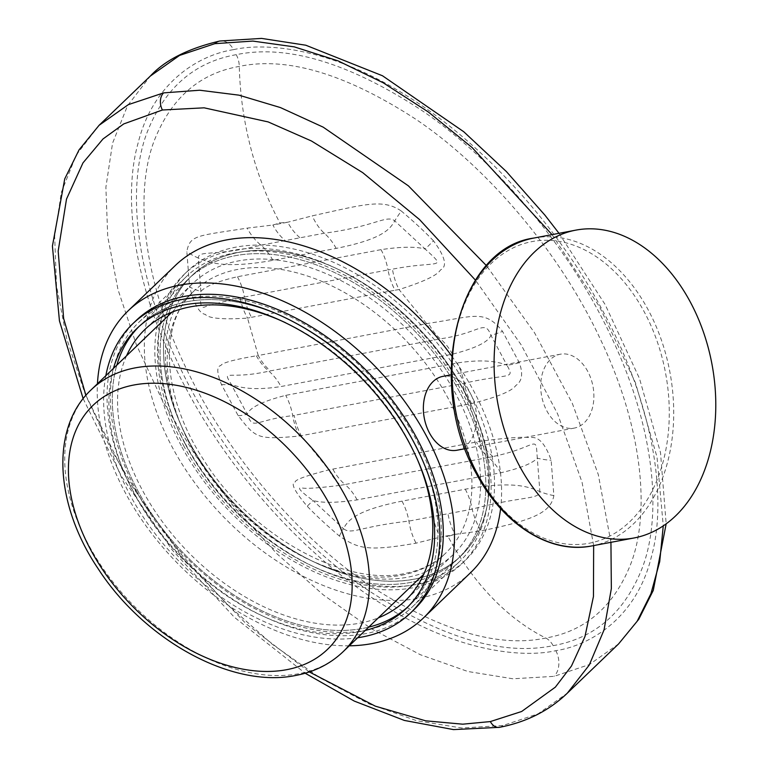 <?xml version="1.0" encoding="UTF-8"?>
<svg xmlns="http://www.w3.org/2000/svg" width="768" height="768" viewBox="0 0 768 768"><rect width="100%" height="100%" fill="white"/><g stroke="black" fill="none" stroke-linecap="round" stroke-linejoin="round"><path stroke-width="0.58" stroke-dasharray="3.84 2.88" d="M456.931 450.24A37.594 26.122 79.3 0 0 470.448 393.61A37.594 26.122 79.3 0 0 442.992 376.349M587.789 371.472A37.594 26.122 79.3 0 0 560.333 354.211A37.594 26.122 79.3 0 0 546.816 410.842A37.594 26.122 79.3 0 0 574.272 428.093A37.594 26.122 79.3 0 0 587.789 371.472M349.229 645.821A213.034 139.498 46.1 0 1 125.299 492.749A213.034 139.498 46.1 0 1 97.45 383.76M136.368 490.666A197.376 129.235 -133.9 0 0 412.589 606.672A197.376 129.235 -133.9 0 0 415.325 438.029A197.376 129.235 -133.9 0 0 139.104 322.022A197.376 129.235 -133.9 0 0 136.368 490.666M470.573 572.688A213.034 139.498 46.1 0 1 172.426 447.475A213.034 139.498 46.1 0 1 175.373 265.44M451.709 355.987A213.034 139.498 46.1 0 1 473.52 390.653A213.034 139.498 46.1 0 1 500.611 508.541M183.494 445.382A197.376 129.235 -133.9 0 0 459.715 561.389A197.376 129.235 -133.9 0 0 462.451 392.746A197.376 129.235 -133.9 0 0 186.23 276.739A197.376 129.235 -133.9 0 0 183.494 445.382M192.739 283.517A187.978 123.082 46.1 0 0 190.138 444.134A187.978 123.082 -133.9 0 0 453.206 554.611A187.978 123.082 -133.9 0 0 455.808 394.003A187.978 123.082 46.1 0 0 192.739 283.517L144.931 329.453M126.547 355.805A187.978 123.082 46.1 0 0 142.33 490.07A187.978 123.082 -133.9 0 0 378.336 617.866M417.754 460.349A187.978 123.082 -133.9 0 0 408 439.93A187.978 123.082 46.1 0 0 285.514 322.714M412.435 439.094A194.237 127.19 46.1 0 1 409.738 605.069A194.237 127.19 46.1 0 1 408.01 606.682A194.237 127.19 -133.9 0 0 409.738 605.069A194.237 127.19 -133.9 0 0 412.435 439.094A194.237 127.19 -133.9 0 0 140.592 324.931A194.237 127.19 46.1 0 1 412.435 439.094M368.65 627.168A194.237 127.19 46.1 0 1 137.894 490.906A194.237 127.19 46.1 0 1 116.861 365.107A194.237 127.19 -133.9 0 0 137.894 490.906A194.237 127.19 -133.9 0 0 368.65 627.168M138.902 326.602A194.237 127.19 46.1 0 1 140.592 324.931A194.237 127.19 -133.9 0 0 138.902 326.602M113.443 368.39A194.237 127.19 -133.9 0 0 134.486 494.179A194.237 127.19 -133.9 0 0 365.232 630.451M357.619 637.766A200.506 131.29 46.1 0 1 130.051 495.024A200.506 131.29 46.1 0 1 105.83 375.706M414.077 609.581A200.506 131.29 46.1 0 1 133.469 491.741A200.506 131.29 46.1 0 1 136.253 320.419M185.712 444.97A194.237 127.19 -133.9 0 0 457.546 559.133A194.237 127.19 -133.9 0 0 460.243 393.168A194.237 127.19 -133.9 0 0 188.4 278.995A194.237 127.19 -133.9 0 0 185.712 444.97A194.237 127.19 46.1 0 1 188.4 278.995A194.237 127.19 46.1 0 1 460.243 393.168A194.237 127.19 46.1 0 1 457.546 559.133A194.237 127.19 46.1 0 1 185.712 444.97M181.277 445.805A200.506 131.29 46.1 0 1 184.061 274.483A200.506 131.29 46.1 0 1 464.669 392.333A200.506 131.29 46.1 0 1 461.894 563.654A200.506 131.29 46.1 0 1 181.277 445.805M184.694 442.522A200.506 131.29 46.1 0 1 187.469 271.2A200.506 131.29 46.1 0 1 468.086 389.05A200.506 131.29 46.1 0 1 465.302 560.371A200.506 131.29 46.1 0 1 184.694 442.522M189.12 441.686A194.237 127.19 -133.9 0 0 460.963 555.85A194.237 127.19 -133.9 0 0 463.651 389.885A194.237 127.19 -133.9 0 0 191.818 275.722A194.237 127.19 -133.9 0 0 189.12 441.686M233.549 49.642C267.014 42.067 331.402 48.835 402.95 93.494C473.606 135.782 553.2 217.248 602.88 311.05C653.616 404.65 667.882 498.365 651.331 557.03C636.355 617.952 590.39 645.418 555.821 650.678C522.355 658.253 457.978 651.485 386.429 606.826C315.773 564.547 236.17 483.082 186.49 389.28C135.763 295.68 121.488 201.965 138.038 143.299C153.024 82.378 198.989 54.912 233.549 49.642A18.797 13.066 79.3 0 0 219.821 41.021M553.133 645.658C595.114 638.218 624.845 612.259 642.336 567.773C662.4 515.078 655.085 427.536 610.186 334.589C566.438 241.613 489.763 155.654 419.616 108.979C347.606 62.381 286.483 44.275 236.246 54.672C194.266 62.112 164.534 88.07 147.043 132.557C126.979 185.251 134.285 272.794 179.184 365.741C222.941 458.707 299.616 544.675 369.754 591.35C441.773 637.949 502.896 656.045 553.133 645.658A18.797 13.066 79.3 0 0 545.789 638.035C585.725 631.037 614.102 606.211 630.931 563.549C650.237 512.947 643.315 428.045 599.597 337.565C557.021 247.066 482.362 163.498 414.749 118.55C345.427 73.776 286.944 56.4 239.299 66.413C199.363 73.411 170.986 98.237 154.157 140.899C134.851 191.501 141.773 276.403 185.491 366.883C228.067 457.382 302.726 540.95 370.339 585.898C439.661 630.672 498.144 648.048 545.789 638.035A250.637 174.154 79.3 0 1 447.974 536.39L455.04 534.355L481.162 530.88C535.2 519.888 550.752 511.978 553.882 495.59L551.146 460.224C545.376 443.683 538.416 436.166 530.266 437.664C523.814 436.57 507.187 437.77 480.374 441.254L328.877 469.843C306.355 475.661 295.104 479.731 295.142 482.054C290.419 483.091 294.442 491.155 307.21 506.256C316.176 515.587 326.909 525.523 339.418 536.064C358.013 548.448 366.499 551.818 416.054 543.168L440.218 537.149L447.974 536.39M381.024 249.648A50.131 34.829 -100.7 0 1 388.022 269.942L392.448 269.184C438.662 260.093 448.224 270.259 425.184 249.062C416.064 246.442 401.347 246.634 381.024 249.648L237.475 276.739C217.939 281.242 205.728 286.128 200.861 291.389A50.131 27.706 171.2 0 1 189.571 286.858C194.304 304.378 199.546 313.555 205.286 314.381C208.646 318.442 222.73 319.69 247.536 318.134L258.24 355.517L428.525 323.309C473.798 316.666 484.474 308.726 502.522 331.363L519.302 362.678C523.277 373.699 522.106 381.312 515.798 385.507C511.968 391.152 497.222 397.171 471.562 403.574L299.395 436.061C257.107 439.862 256.013 438.422 238.195 415.718L221.405 384.403C216.797 372.71 216.624 366.403 220.886 365.501C222.058 362.88 233.885 359.645 256.358 355.795L258.24 355.517A50.131 34.829 79.3 0 0 270.355 370.886L440.314 338.822C480.355 333.168 484.685 318.787 490.915 335.309L506.947 365.222C495.053 360.394 478.464 359.654 457.152 363.005L285.725 395.357C262.56 401.28 249.734 407.568 247.238 414.23L231.206 384.326C222.106 368.486 227.434 380.39 268.877 371.174L270.355 370.886M438.816 339.101A50.131 34.829 79.3 0 1 426.701 323.731L399.024 289.546C423.552 281.798 437.357 275.27 440.429 269.971C447.581 266.602 445.267 256.886 433.498 240.826L425.184 249.062L394.742 220.896C386.63 214.349 375.024 226.608 324.25 233.222L260.995 245.155C213.792 256.992 198.854 249.773 198.269 257.962C208.646 262.33 223.728 269.126 272.89 260.342L336.144 248.4C384.816 238.733 390.518 228.01 394.742 220.896A50.131 6.442 -50.3 0 1 401.29 211.018C382.886 198.451 364.771 204.336 312.24 215.846L287.683 222.23L279.936 222.989L272.861 225.034L247.142 228.125C196.234 236.102 190.138 234.931 186.835 251.491L189.571 286.858M221.405 384.403A50.131 16.81 -25.9 0 0 231.206 384.326C243.091 389.146 259.69 389.885 280.992 386.534L452.429 354.192C475.584 348.269 488.419 341.971 490.915 335.309A50.131 12.97 149.6 0 0 502.522 331.363M238.195 415.718A50.131 12.97 -30.4 0 0 247.238 414.23C253.382 430.79 253.853 420.163 292.723 415.632L294.211 415.363A50.131 34.829 -100.7 0 0 301.21 435.658L328.877 469.843A50.131 34.397 -98.7 0 0 340.579 485.28C317.856 488.112 304.925 488.966 301.776 487.853C296.659 487.114 300.384 491.318 312.97 500.486C322.08 503.107 336.806 502.906 357.13 499.891L500.678 472.81C520.214 468.298 532.416 463.411 537.293 458.15C535.536 433.142 538.858 447.11 492.912 456.538L488.563 457.44A50.131 34.829 -100.7 0 1 476.438 442.07M519.312 362.678A50.131 16.81 154.1 0 1 506.947 365.222C515.232 380.112 509.491 372.806 464.15 383.28L294.211 415.363M553.882 495.59A50.131 31.45 0.4 0 1 539.885 491.578C529.507 487.219 514.416 480.413 465.264 489.206L402.01 501.139C353.338 510.806 347.626 521.53 343.411 528.653C351.6 535.133 359.347 526.56 408.941 521.088L472.195 509.155C520.646 496.109 539.366 499.699 539.885 491.578L537.293 458.15A50.131 27.706 -8.8 0 0 551.146 460.224M500.678 472.81A50.122 34.829 79.3 0 0 488.563 457.44L345.005 484.522A50.131 34.838 -100.7 0 1 332.88 469.162M357.13 499.891A50.131 34.829 79.3 0 0 345.005 484.522L340.579 485.28M339.418 536.064A50.131 6.442 129.7 0 1 343.411 528.653L312.97 500.486L307.21 506.256M237.475 276.739A50.122 34.829 -100.7 0 1 244.474 297.024L240.125 297.926C218.525 302.842 206.765 305.856 204.835 306.96C200.995 308.736 199.67 303.542 200.861 291.389L198.269 257.962A50.131 31.45 -179.6 0 1 186.835 251.491M240.125 297.926A50.131 35.232 77.3 0 0 247.536 318.134L251.462 317.318A50.131 34.829 79.3 0 1 244.464 297.024L388.022 269.942A50.131 34.838 79.3 0 0 395.021 290.227L399.024 289.546A50.131 34.397 81.3 0 1 392.448 269.184M593.654 545.587L582.048 482.198L557.606 413.875L521.232 344.928L475.43 280.138M85.901 395.338L127.094 479.299L182.65 557.923L246.422 624.077L309.293 671.942M476.995 472.79A153.514 106.666 79.3 0 0 629.923 521.578A153.514 106.666 79.3 0 0 644.323 312.019A153.514 106.666 79.3 0 0 491.395 263.242A153.514 106.666 79.3 0 0 476.995 472.79M591.917 545.914A156.643 108.845 79.3 0 0 648.25 309.965A156.643 108.845 79.3 0 0 533.827 238.061M236.246 54.672A18.797 13.066 -100.7 0 1 239.299 66.413A250.637 174.154 -100.7 0 0 279.936 222.989M256.368 355.795A50.131 35.472 78.1 0 0 268.877 371.174A50.131 34.829 79.3 0 1 280.992 386.534M299.395 436.061A50.131 34.819 -98.8 0 1 292.723 415.632A50.122 34.829 -100.7 0 0 285.725 395.357M492.912 456.538A50.131 35.232 -102.7 0 1 480.374 441.254L469.67 403.872A50.131 34.829 -100.7 0 1 462.672 383.578M251.462 317.318L395.021 290.227M433.219 516.864A50.131 34.829 79.3 0 0 440.218 537.149L455.04 534.355A50.131 34.829 79.3 0 1 448.042 514.061M299.808 237.6A50.131 34.829 -100.7 0 1 287.683 222.23L272.861 225.034A50.131 34.829 -100.7 0 0 284.986 240.403M452.429 354.192A50.122 34.829 79.3 0 0 440.314 338.822A50.131 34.157 80.6 0 1 428.525 323.309M433.498 240.826C424.541 231.494 413.798 221.558 401.29 211.018M471.562 403.574A50.131 34.81 -102.6 0 1 464.16 383.28A50.131 34.829 -100.7 0 0 457.152 363.005M402.01 501.139A50.122 34.829 -100.7 0 1 408.941 521.088A50.131 34.781 83.8 0 0 416.064 543.168M465.264 489.206A50.131 34.829 -100.7 0 1 472.195 509.155A50.131 34.771 74.8 0 0 481.162 530.88M336.144 248.4A50.122 34.829 79.3 0 0 324.25 233.222A50.131 33.235 -97.8 0 1 312.24 215.846M272.89 260.342A50.131 34.829 79.3 0 0 260.986 245.155A50.131 36.326 -103.8 0 1 247.133 228.125M552.019 234.634L599.779 307.21L635.453 382.762L657.014 457.027L663.264 525.84M618.576 643.93L589.315 664.589L554.064 676.339L512.938 678.787L467.894 671.501L420.298 654.701L371.616 628.906L323.318 594.912L276.893 553.738L233.741 506.65L195.197 455.098L162.432 400.627L136.435 344.928L118.013 289.68L107.731 236.582L105.888 187.258L112.55 143.203L127.507 105.763L150.317 76.08M555.821 650.678A18.797 13.066 -100.7 0 1 554.064 676.339M99.091 125.299L76.282 154.982L61.325 192.422L54.662 236.477L56.506 285.802L66.787 338.899L85.21 394.138L111.206 449.846L143.971 504.307L182.525 555.869L225.667 602.957L272.093 644.122L320.39 678.125L369.082 703.92L416.669 720.71L461.712 727.997L502.838 725.558L538.09 713.808L567.35 693.139M610.934 542.333L598.282 474.518L572.352 403.43L534.451 332.64L486.48 265.68M499.507 727.325A12.528 8.707 79.3 0 0 502.838 725.558M414.029 579.226A194.237 127.19 -133.9 0 0 463.651 389.885A194.237 127.19 -133.9 0 0 238.752 252.346A194.237 127.19 -133.9 0 0 189.12 441.686A194.237 127.19 -133.9 0 0 414.029 579.226M401.539 575.242A181.709 118.982 -133.9 0 0 445.45 553.373A181.709 118.982 -133.9 0 0 428.89 367.901A181.709 118.982 -133.9 0 0 237.581 269.453A181.709 118.982 -133.9 0 0 193.67 291.322A181.709 118.982 -133.9 0 0 210.23 476.784A181.709 118.982 -133.9 0 0 401.539 575.242M91.219 389.75A181.709 118.982 -133.9 0 0 107.779 575.222A181.709 118.982 -133.9 0 0 299.088 673.67A181.709 118.982 -133.9 0 0 343.008 651.811M451.152 374.813L560.333 354.211M465.091 448.694L574.272 428.093M412.589 606.672L459.715 561.389M139.104 322.022L186.23 276.739M453.206 554.611L405.398 600.547M406.33 608.352L460.963 555.85M137.174 328.214L191.818 275.722M184.061 274.483L187.469 271.2M461.894 563.654L465.302 560.371M559.008 233.309L605.136 304.541L639.494 378.518L660.499 452.582L666.163 523.814M83.155 398.669L121.421 476.208L172.397 550.224L234.374 617.28L305.174 673.219M171.994 312.134L193.67 291.322C158.957 322.138 160.762 395.011 203.856 460.147C250.589 535.546 345.053 587.078 404.87 573.475C421.334 570.278 434.861 563.578 445.45 553.373L423.782 574.195"/><path stroke-width="1.15" d="M575.894 230.122A156.643 108.845 79.3 0 1 690.317 302.026A156.643 108.845 -100.7 0 1 633.984 537.984A156.643 108.845 -100.7 0 1 519.562 466.08A156.643 108.845 79.3 0 1 575.894 230.122L533.827 238.061A156.643 108.845 79.3 0 0 477.504 474.019A156.643 108.845 79.3 0 0 591.917 545.914C550.147 554.458 503.136 524.717 476.448 473.856C424.8 384.499 456.95 248.208 533.827 238.061M451.152 374.813L442.992 376.349A37.594 26.122 79.3 0 0 429.475 432.979A37.594 26.122 79.3 0 0 456.931 450.24L465.091 448.694M97.45 383.76A213.034 139.498 46.1 0 1 128.246 310.723A213.034 139.498 46.1 0 1 426.394 435.936A213.034 139.498 46.1 0 1 423.446 617.962A213.034 139.498 46.1 0 1 349.229 645.821M128.246 310.723L175.373 265.44A213.034 139.498 46.1 0 1 451.709 355.987M500.611 508.541A213.034 139.498 46.1 0 1 470.573 572.688L423.446 617.962M378.336 617.866A187.978 123.082 -133.9 0 0 405.398 600.547A187.978 123.082 -133.9 0 0 417.754 460.349M126.547 355.805A187.978 123.082 46.1 0 1 144.931 329.453A187.978 123.082 46.1 0 1 285.514 322.714M408.01 606.682A194.237 127.19 46.1 0 1 368.65 627.168A194.237 127.19 -133.9 0 0 408.01 606.682M116.861 365.107A194.237 127.19 46.1 0 1 138.902 326.602A194.237 127.19 -133.9 0 0 116.861 365.107M365.232 630.451A194.237 127.19 -133.9 0 0 406.33 608.352A194.237 127.19 -133.9 0 0 409.018 442.378A194.237 127.19 -133.9 0 0 137.174 328.214A194.237 127.19 -133.9 0 0 113.443 368.39M105.83 375.706A200.506 131.29 46.1 0 1 132.835 323.693A200.506 131.29 46.1 0 1 413.443 441.542A200.506 131.29 46.1 0 1 410.669 612.864A200.506 131.29 46.1 0 1 357.619 637.766M132.835 323.693L136.253 320.419A200.506 131.29 46.1 0 1 416.861 438.259A200.506 131.29 46.1 0 1 414.077 609.581L410.669 612.864M309.293 671.942L375.293 706.147L425.654 720.816L462.72 724.186L490.349 721.574L521.654 711.494L555.35 687.149L571.459 666.029L584.976 636.518L593.453 596.506L593.654 545.587M475.43 280.138L419.482 219.514L362.698 172.637L311.395 140.966L268.166 121.92L204.154 107.827L162.422 109.997L123.744 123.917L103.018 138.95L82.973 162.893L66.509 199.075L58.176 251.107L63.638 318.49L85.901 395.338M214.829 43.67L179.568 55.421L150.317 76.08C165.062 60.154 188.227 48.461 219.821 41.021L219.821 41.021A18.797 13.066 79.3 0 0 214.829 43.67L252.826 41.078L294.288 46.867L338.112 60.883L383.165 82.762L428.237 111.917L472.166 147.6L552.019 234.634M663.264 525.84L659.712 561.667L650.947 593.674L637.152 621.274L618.576 643.93L638.755 619.306L653.27 590.41L666.163 523.814M486.48 265.68L408.384 185.846L323.184 127.152L280.426 107.568L238.934 95.155L199.68 90.23L163.603 92.89L128.342 104.64L99.091 125.299L79.066 149.846L64.752 178.829L52.416 246.115L59.443 320.851L83.155 398.669M490.349 721.574A12.528 8.707 79.3 0 0 499.507 727.325C526.397 722.131 549.005 710.736 567.35 693.139L589.248 665.05L604.051 629.875L611.347 588.586L610.934 542.333M499.507 727.325L453.494 729.6L404.352 720.432L354.298 701.098L305.174 673.219M162.422 109.997A12.528 8.707 -100.7 0 1 163.603 92.89M135.13 367.882A181.709 118.982 -133.9 0 0 91.219 389.75C49.901 428.352 55.056 505.066 98.131 568.704C144.106 639.974 231.821 688.79 295.766 675.446C314.371 671.914 330.115 664.042 343.008 651.811A181.709 118.982 -133.9 0 0 326.438 466.339A181.709 118.982 -133.9 0 0 135.13 367.882M133.949 384.989A169.181 110.774 -133.9 0 0 90.73 549.898A169.181 110.774 -133.9 0 0 286.608 669.696A169.181 110.774 -133.9 0 0 329.837 504.778A169.181 110.774 -133.9 0 0 133.949 384.989M633.984 537.984L591.917 545.914M219.821 41.021L261.562 38.4L305.789 45.216L382.502 75.773L463.766 131.76L506.352 171.533L544.982 215.232L559.008 233.309M150.307 76.09L99.082 125.299M567.35 693.139L618.576 643.93M171.994 312.134L91.219 389.75M423.782 574.195L343.008 651.811"/></g></svg>
